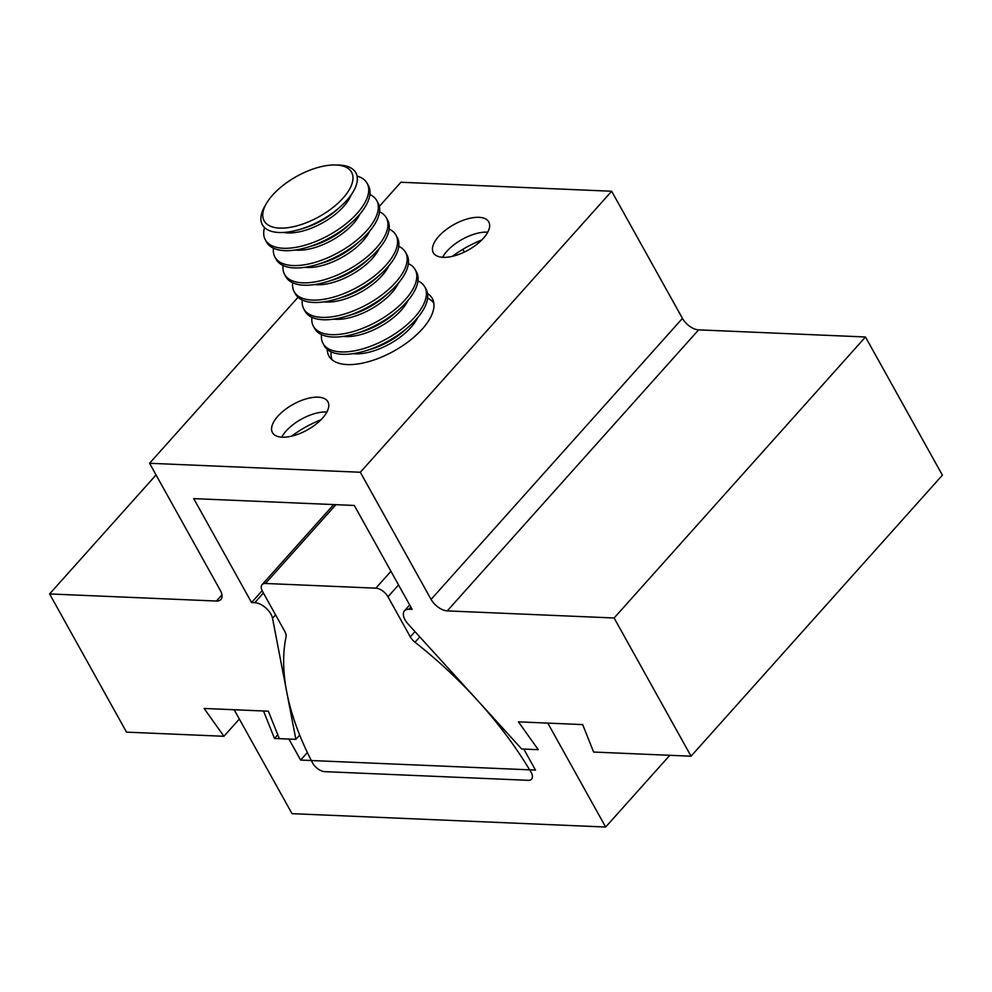 <?xml version="1.0" encoding="UTF-8"?>
<svg xmlns="http://www.w3.org/2000/svg" width="992" height="992" viewBox="0 0 992 992"><rect width="100%" height="100%" fill="white"/><g stroke="black" fill="none" stroke-linecap="round" stroke-linejoin="round"><path stroke-width="1.49" d="M531.117 772.346A10.689 5.704 -138.2 0 0 530.918 772.012A274.61 146.332 -138.2 0 0 415.003 642.246A10.689 5.704 41.8 0 1 410.291 636.864L387.984 596.787A10.689 5.704 -138.2 0 0 375.844 588.169L265.447 583.47A10.689 5.704 -138.2 0 0 262.099 584.623A10.689 5.704 -138.2 0 0 262.533 591.43L284.84 631.52A10.689 5.704 41.8 0 1 286.056 636.752A274.61 146.332 -138.2 0 0 312.455 762.699A10.689 5.704 -138.2 0 0 324.781 771.652L528.203 780.32A10.689 5.704 -138.2 0 0 531.563 779.154A10.689 5.704 -138.2 0 0 531.117 772.346M487.754 232.165A31.719 14.62 -29.1 0 0 487.283 232.14A31.719 14.62 -29.1 0 0 487.196 232.14A31.719 14.62 -29.1 0 0 442.816 256.878A31.719 14.62 -29.1 0 0 442.593 257.312M478.95 217.322A31.719 14.62 150.9 0 1 488.771 221.898A31.719 14.62 150.9 0 1 476.569 244.565A31.719 14.62 150.9 0 1 443.151 257.337A31.719 14.62 150.9 0 1 433.33 252.762A31.719 14.62 150.9 0 1 445.532 230.094A31.719 14.62 150.9 0 1 478.95 217.322M326.889 412.015A31.719 14.62 -29.1 0 0 326.405 411.99A31.719 14.62 -29.1 0 0 326.318 411.99A31.719 14.62 -29.1 0 0 281.951 436.728A31.719 14.62 -29.1 0 0 281.716 437.162M318.085 397.172A31.719 14.62 150.9 0 1 327.906 401.748A31.719 14.62 150.9 0 1 315.704 424.415A31.719 14.62 150.9 0 1 282.286 437.187A31.719 14.62 150.9 0 1 272.465 432.611A31.719 14.62 150.9 0 1 284.667 409.944A31.719 14.62 150.9 0 1 318.085 397.172M327.248 349.395A59.173 27.268 -29.1 0 0 328.91 356.029A59.173 27.268 -29.1 0 0 347.237 364.572A59.173 27.268 -29.1 0 0 409.56 340.752A59.173 27.268 -29.1 0 0 432.314 298.48A59.173 27.268 -29.1 0 0 427.564 293.558M251.571 602.541L193.725 498.616L354.305 505.461L412.151 609.386L408.952 609.249A14.26 7.601 -138.2 0 0 404.488 610.799A14.26 7.601 -138.2 0 0 408.109 624.055L521.68 748.985L538.247 749.679L518.432 721.854L582.664 724.594L593.625 752.048L691.04 756.202L614.122 617.991L447.268 610.886A14.26 7.601 41.8 0 1 431.086 599.404L360.319 472.254L149.556 463.276L220.323 590.414A14.26 7.601 41.8 0 1 220.918 599.49A14.26 7.601 41.8 0 1 216.442 601.04L49.6 593.935L126.517 732.133L223.932 736.287L204.129 708.462L268.361 711.202L279.322 738.643L295.876 739.35L272.527 618.276A14.26 7.601 -138.2 0 0 270.952 614.16A14.26 7.601 -138.2 0 0 254.758 602.677L251.571 602.541L262.161 590.711M149.556 463.276L298.046 297.265M379.328 206.386L400.917 182.255L611.667 191.245L682.446 318.382A14.26 7.601 41.8 0 0 698.628 329.865L865.483 336.982L942.4 475.18L691.04 756.202M49.6 593.935L156.054 474.932M223.932 736.287L239.357 719.051M295.876 739.35L299.696 735.084M464.293 252.104L462.78 249.389M481.777 239.977A60.599 27.925 -29.1 0 0 452.377 256.345M320.912 419.827A60.599 27.925 -29.1 0 0 291.512 436.195M614.122 617.991L865.483 336.982M360.319 472.254L611.667 191.245M605.641 827.03L547.795 723.106L518.432 721.854L538.247 749.679L523.788 749.072L535.482 770.077L300.638 760.07L288.945 739.065L274.486 738.445L263.525 710.991L234.174 709.739L292.02 813.663L605.641 827.03L669.811 755.296M300.638 760.07L307.384 752.531M274.486 738.445L277.772 734.774M331.142 351.875A58.218 26.834 -29.1 0 0 332.208 359.898M352.954 353.673A43.983 20.274 -29.1 0 0 355.161 353.846A43.983 20.274 -29.1 0 0 417.657 317.663M321.532 334.602A58.218 26.834 -29.1 0 0 323.045 343.517L324.359 345.898A58.218 26.834 -29.1 0 0 342.389 354.293A58.218 26.834 -29.1 0 0 364.734 351.044A58.218 26.834 -29.1 0 0 409.2 326.294A58.218 26.834 -29.1 0 0 426.101 289.267L424.774 286.899A58.218 26.834 -29.1 0 0 417.992 280.91M323.045 343.517A58.218 26.834 -29.1 0 0 341.062 351.924A58.218 26.834 -29.1 0 0 402.392 328.488A58.218 26.834 -29.1 0 0 424.774 286.899M343.331 336.4A43.983 20.274 -29.1 0 0 345.551 336.573A43.983 20.274 -29.1 0 0 408.034 300.39M311.922 317.328A58.218 26.834 -29.1 0 0 313.422 326.244L314.749 328.612A58.218 26.834 -29.1 0 0 332.779 337.02A58.218 26.834 -29.1 0 0 355.124 333.758A58.218 26.834 -29.1 0 0 399.578 309.02A58.218 26.834 -29.1 0 0 416.479 271.994L415.164 269.613A58.218 26.834 -29.1 0 0 408.382 263.636M313.422 326.244A58.218 26.834 -29.1 0 0 331.452 334.651A58.218 26.834 -29.1 0 0 392.77 311.203A58.218 26.834 -29.1 0 0 415.164 269.613M333.721 319.126A43.983 20.274 -29.1 0 0 335.928 319.3A43.983 20.274 -29.1 0 0 398.424 283.117M302.3 300.055A58.218 26.834 -29.1 0 0 303.812 308.971L305.139 311.339A58.218 26.834 -29.1 0 0 323.156 319.746A58.218 26.834 -29.1 0 0 345.514 316.485A58.218 26.834 -29.1 0 0 389.968 291.747A58.218 26.834 -29.1 0 0 406.869 254.721L405.542 252.34A58.218 26.834 -29.1 0 0 398.759 246.363M303.812 308.971A58.218 26.834 -29.1 0 0 321.842 317.378A58.218 26.834 -29.1 0 0 383.16 293.93A58.218 26.834 -29.1 0 0 405.542 252.34M324.099 301.853A43.983 20.274 -29.1 0 0 326.318 302.027A43.983 20.274 -29.1 0 0 388.802 265.844M292.69 282.77A58.218 26.834 -29.1 0 0 294.19 291.698L295.517 294.066A58.218 26.834 -29.1 0 0 313.546 302.473A58.218 26.834 -29.1 0 0 335.891 299.212A58.218 26.834 -29.1 0 0 380.345 274.474A58.218 26.834 -29.1 0 0 397.259 237.448L395.932 235.067A58.218 26.834 -29.1 0 0 389.149 229.09M294.19 291.698A58.218 26.834 -29.1 0 0 312.22 300.092A58.218 26.834 -29.1 0 0 373.538 276.656A58.218 26.834 -29.1 0 0 395.932 235.067M314.489 284.58A43.983 20.274 -29.1 0 0 316.708 284.754A43.983 20.274 -29.1 0 0 379.192 248.558M283.067 265.496A58.218 26.834 -29.1 0 0 284.58 274.412L285.907 276.793A58.218 26.834 -29.1 0 0 303.924 285.2A58.218 26.834 -29.1 0 0 326.281 281.939A58.218 26.834 -29.1 0 0 370.735 257.188A58.218 26.834 -29.1 0 0 387.636 220.162L386.322 217.794A58.218 26.834 -29.1 0 0 379.527 211.804M284.58 274.412A58.218 26.834 -29.1 0 0 302.61 282.819A58.218 26.834 -29.1 0 0 363.928 259.383A58.218 26.834 -29.1 0 0 386.322 217.794M304.866 267.307A43.983 20.274 -29.1 0 0 307.086 267.48A43.983 20.274 -29.1 0 0 369.582 231.285M273.457 248.223A58.218 26.834 -29.1 0 0 274.97 257.139L276.284 259.52A58.218 26.834 -29.1 0 0 294.314 267.927A58.218 26.834 -29.1 0 0 316.659 264.666A58.218 26.834 -29.1 0 0 361.125 239.915A58.218 26.834 -29.1 0 0 378.026 202.889L376.7 200.52A58.218 26.834 -29.1 0 0 369.917 194.531M274.97 257.139A58.218 26.834 -29.1 0 0 292.987 265.546A58.218 26.834 -29.1 0 0 354.305 242.11A58.218 26.834 -29.1 0 0 376.7 200.52M295.256 250.021A43.983 20.274 -29.1 0 0 297.476 250.195A43.983 20.274 -29.1 0 0 359.96 214.012M264.529 227.54A58.218 26.834 -29.1 0 0 265.348 239.866L266.674 242.246A58.218 26.834 -29.1 0 0 284.692 250.641A58.218 26.834 -29.1 0 0 307.049 247.392A58.218 26.834 -29.1 0 0 351.503 222.642A58.218 26.834 -29.1 0 0 368.404 185.616L367.09 183.247A58.218 26.834 -29.1 0 0 357.046 176.055M265.348 239.866A58.218 26.834 -29.1 0 0 283.377 248.273A58.218 26.834 -29.1 0 0 344.695 224.837A58.218 26.834 -29.1 0 0 367.09 183.247M283.687 232.45A43.983 20.274 -29.1 0 0 287.854 232.922A43.983 20.274 -29.1 0 0 351.118 194.916M266.588 203.186L265 205.877A53.469 24.639 -29.1 0 0 278.95 232.5A53.469 24.639 -29.1 0 0 299.472 229.512A53.469 24.639 -29.1 0 0 340.306 206.782A53.469 24.639 -29.1 0 0 339.276 165.056A53.469 24.639 -29.1 0 0 338.384 165.032L335.259 164.97A50.034 23.064 150.9 0 1 336.09 164.994A50.034 23.064 150.9 0 1 343.083 198.053A50.034 23.064 150.9 0 1 279.645 228.098A50.034 23.064 150.9 0 1 266.588 203.186A50.034 23.064 150.9 0 1 335.259 164.97M299.472 229.512L303.54 228.309A43.983 20.274 -29.1 0 0 337.131 209.61L340.306 206.782M307.049 247.392L313.162 245.582A43.983 20.274 -29.1 0 0 346.754 226.883L351.503 222.642M316.659 264.666L322.772 262.855A43.983 20.274 -29.1 0 0 356.364 244.156L361.125 239.915M326.281 281.939L332.394 280.128A43.983 20.274 -29.1 0 0 365.974 261.429L370.735 257.188M335.891 299.212L342.004 297.402A43.983 20.274 -29.1 0 0 375.596 278.715L380.345 274.474M345.514 316.485L351.614 314.687A43.983 20.274 -29.1 0 0 385.206 295.988L389.968 291.747M355.124 333.758L361.237 331.96A43.983 20.274 -29.1 0 0 394.828 313.261L399.578 309.02M364.734 351.044L370.847 349.234A43.983 20.274 -29.1 0 0 404.438 330.534L409.2 326.294M433.876 303.316A58.218 26.834 -29.1 0 0 427.614 298.183M265.447 583.47L335.916 504.68M375.844 588.169L390.947 571.293M415.003 642.246L419.79 636.901M410.291 636.864L414.991 631.619M387.984 596.787L398.548 584.97M254.758 602.677L263.413 593.005M216.442 601.04L221.96 594.878M272.527 618.276L275.578 614.866M408.952 609.249L410.874 607.104M447.268 610.886L698.628 329.865M431.086 599.404L682.446 318.382M262.099 584.623L333.696 504.581M404.488 610.799L409.696 604.984"/></g></svg>
